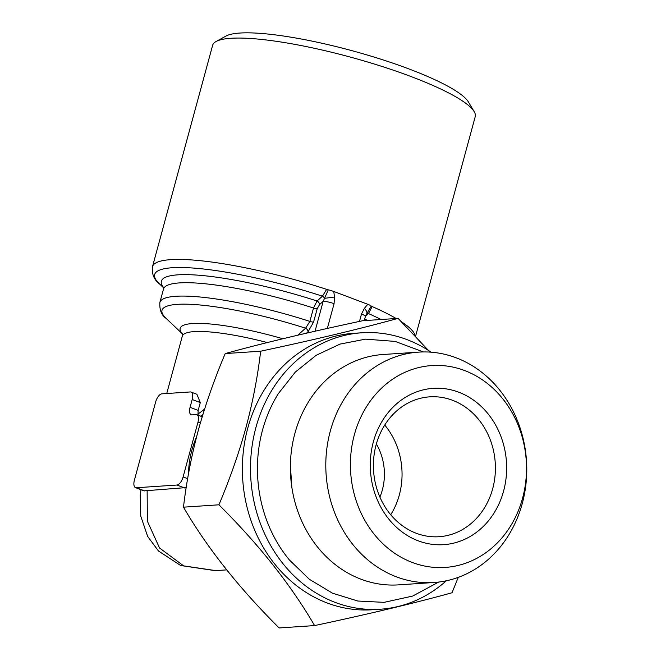 <?xml version="1.0" encoding="UTF-8"?>
<svg xmlns="http://www.w3.org/2000/svg" width="661" height="661" viewBox="0 0 661 661"><rect width="100%" height="100%" fill="white"/><g stroke="black" fill="none" stroke-linecap="round" stroke-linejoin="round"><path stroke-width="0.99" d="M191.037 392.064A8.246 3.784 -69.3 0 0 190.252 391.948L161.838 393.849A8.246 3.784 -69.3 0 0 155.657 401.946L134.39 480.192A8.246 3.784 -69.3 0 0 135.538 487.636A8.246 3.784 -69.3 0 0 136.323 487.744L176.917 485.042A8.246 3.784 -69.3 0 0 183.105 476.945L197.986 422.172A8.246 3.784 -69.3 0 0 196.838 414.728A8.246 3.784 -69.3 0 0 196.053 414.612L191.987 414.885A8.246 3.784 110.7 0 1 191.203 414.778A8.246 3.784 110.7 0 1 190.062 407.333L192.186 399.508A8.246 3.784 -69.3 0 0 191.037 392.064L196.895 394.278L200.291 402.566L198.16 410.39L197.994 414.1L204.579 409.134M297.756 335.201L305.597 328.211L309.869 321.403A3.297 0.603 -164.8 0 0 313.562 322.097L308.067 331.781L306.497 333.169M366.805 313.735A3.297 2.206 -131.7 0 1 368.466 313.57L365.45 316.247M182.329 333.755L166.101 318.371A115.444 20.978 -164.8 0 1 195.185 304.589A115.444 20.978 -164.8 0 1 305.597 328.211A3.297 2.206 -131.6 0 1 308.067 331.781M188.459 474.003A89.053 77.461 -93.8 0 1 196.573 436.83M226.673 569.881L215.775 570.608L183.634 565.874L159.532 547.977L147.378 521.198L147.139 490.627L186.187 487.595M202.869 414.579L200.572 416.133M198.242 415.257L197.994 414.1M166.101 318.371C161.515 315.33 159.433 310.017 159.863 302.441A119.567 21.73 15.2 0 1 309.869 321.403L313.504 308.034L317.065 301.003L322.428 296.194L326.641 289.378A3.297 0.603 -164.8 0 0 328.261 289.832A8.246 1.496 15.2 0 1 333.772 291.46L367.764 304.291A8.246 1.496 15.2 0 1 371.267 306.06A3.297 0.603 -164.8 0 0 372.151 306.555L368.466 313.57A131.936 23.978 -164.8 0 1 381.108 319.511M371.267 306.06L366.772 313.744M367.103 313.413L366.673 313.884A8.246 3.016 -139.9 0 0 364.426 308.307L367.764 304.291M163.631 287.841L159.318 283.751A131.936 23.978 -164.8 0 1 193.937 268.102A131.936 23.978 -164.8 0 1 322.428 296.194A3.297 2.206 -131.7 0 1 324.551 298.326L328.261 289.832M333.772 291.46L334.507 297.02L324.551 298.326L323.155 301.375L319.552 304.581L317.197 308.728L313.562 322.097M147.139 490.627L144.057 490.85L135.538 487.636M163.606 287.568A123.69 22.474 -164.8 0 1 317.065 301.003A3.297 2.206 -131.6 0 1 319.552 304.581M334.507 297.02L334.069 303.688A8.246 1.496 -164.8 0 0 323.155 301.375L315.049 331.219M398.062 318.379L362.616 320.742C308.811 332.202 263.004 343.142 225.211 353.569C214.329 379.224 205.323 404.962 198.176 430.782C191.359 456.28 186.452 481.745 183.477 507.169C207.157 547.87 239.051 588.125 279.157 627.95L314.595 625.587C290.914 584.894 259.021 544.631 218.923 504.806C229.904 478.853 238.91 453.115 245.95 427.593C252.833 401.797 257.732 376.34 260.649 351.206C314.462 339.754 360.27 328.806 398.062 318.379L428.543 350.52M225.211 353.569L260.649 351.206M458.263 577.367L452.008 592.76C414.455 603.129 368.648 614.077 314.595 625.587M431.071 352.189A138.529 120.5 86.2 0 0 361.864 332.78L353.742 333.318A138.529 120.5 86.2 0 0 242.727 479.564A138.529 120.5 86.2 0 0 372.184 609.764L380.298 609.227A138.529 120.5 86.2 0 0 446.315 580.788M361.864 332.78A138.529 120.5 86.2 0 0 250.85 479.018A138.529 120.5 86.2 0 0 380.298 609.227M423.387 351.941L395.179 341.415L365.55 339.143L339.985 344.108L316.173 355.296L295.293 372.093L278.339 393.625A130.556 113.56 86.2 0 0 262.533 430.038A130.556 113.56 86.2 0 0 289.435 560.007L309.307 579.251L332.483 593.181L357.841 601.031L384.091 602.353L412.638 596.073L438.73 582.052M183.477 507.169L218.923 504.806M364.261 320.635L365.393 316.47A8.246 1.496 -164.8 0 0 361.493 314.033L364.426 308.307M415.529 336.383L475.234 116.642A136.059 24.721 -164.8 0 0 474.168 111.618A136.059 24.721 -164.8 0 0 410.911 76.502A136.059 24.721 -164.8 0 0 230.821 38.288A136.059 24.721 -164.8 0 0 216.097 41.503A136.059 24.721 -164.8 0 0 212.635 45.295L152.493 266.672A136.059 24.721 15.2 0 1 326.641 289.378M474.168 111.618L468.401 101.934A127.813 23.226 -164.8 0 0 370.474 55.978A127.813 23.226 -164.8 0 0 239.803 33.05A127.813 23.226 -164.8 0 0 225.971 36.074L216.097 41.503M379.901 497.105A53.599 46.625 86.2 0 0 382.322 490.041A53.599 46.625 86.2 0 0 376.357 443.952M390.717 514.737A70.091 60.969 86.2 0 0 399.318 494.99A70.091 60.969 86.2 0 0 384.735 425.048M492.676 488.768A70.091 60.969 86.2 0 0 429.741 396.84A70.091 60.969 86.2 0 0 373.572 470.83A70.091 60.969 86.2 0 0 439.069 536.715A70.091 60.969 86.2 0 0 492.676 488.768M503.591 491.082A78.337 68.141 86.2 0 0 423.387 389.841A78.337 68.141 86.2 0 0 388.404 518.596A78.337 68.141 86.2 0 0 503.591 491.082M522.562 498.245A101.158 87.996 86.2 0 0 418.991 367.508A101.158 87.996 86.2 0 0 373.82 533.774A101.158 87.996 86.2 0 0 522.562 498.245M522.264 503.533A115.444 100.414 86.2 0 0 418.603 352.131A115.444 100.414 86.2 0 0 326.088 474.003A115.444 100.414 86.2 0 0 433.963 582.506A115.444 100.414 86.2 0 0 522.264 503.533M418.603 352.131L383.165 354.494A115.444 100.414 86.2 0 0 290.658 476.366A115.444 100.414 86.2 0 0 398.533 584.869L433.963 582.506M267.341 342.555A89.053 16.186 -164.8 0 0 182.312 336.185L166.737 393.518M282.825 338.754A93.176 16.93 -164.8 0 0 182.287 333.623M192.186 399.508L200.291 402.566M190.062 407.333L198.16 410.39M372.151 306.555A136.059 24.721 15.2 0 1 396.154 318.511M401.359 321.709A136.059 24.721 15.2 0 1 415.191 336.028M334.069 303.688L327.344 328.443M359.485 321.42L361.493 314.033M176.917 485.042L185.022 488.099M136.323 487.744L144.701 490.908M159.863 302.441L163.498 289.064A119.567 21.73 -164.8 0 1 313.504 308.034A3.297 0.603 -164.8 0 0 317.197 308.728M183.105 476.945L187.641 478.655M197.986 422.172L200.341 423.057M367.566 320.411A123.69 22.474 -164.8 0 0 364.682 319.081M182.312 336.185L182.188 333.384M159.318 283.751C153.947 279.595 151.675 273.902 152.493 266.672M141 489.694L140.231 495.106L140.752 516.092L147.659 536.426L158.466 551.001L180.627 565.494L215.139 570.65M202.208 416.752L196.838 414.728M291.848 487.347L290.377 465.327M163.498 289.064L163.515 287.188M366.673 313.884L365.393 316.47"/></g></svg>
